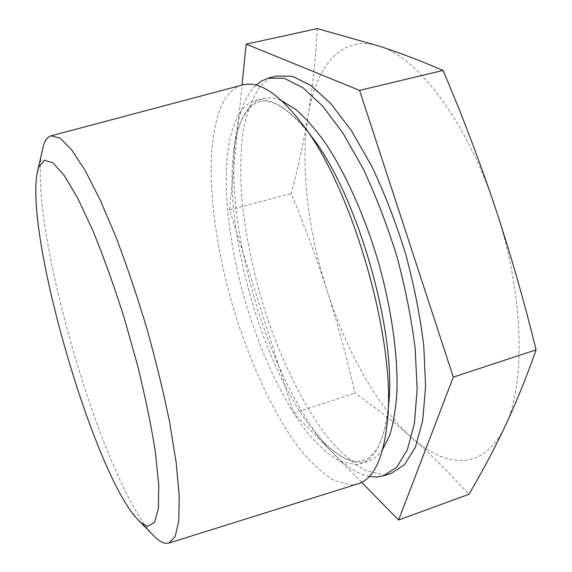 <?xml version="1.0" encoding="UTF-8"?>
<svg xmlns="http://www.w3.org/2000/svg" width="572" height="572" viewBox="0 0 572 572"><rect width="100%" height="100%" fill="white"/><g stroke="black" fill="none" stroke-linecap="round" stroke-linejoin="round"><path stroke-width="0.43" stroke-dasharray="2.86 2.15" d="M369.247 476.462C354.804 473.237 340.018 462.512 324.882 444.28C267.288 375.539 223.716 224.946 235.707 136.072C238.41 115.43 244.015 99.714 252.524 88.925L256.034 85.171M357.772 483.891L351.229 484.977L334.227 480.623C322.25 473.216 310.196 461.947 298.062 446.811C274.06 413.935 252.252 367.453 236.157 317.324C208.666 229.801 201.28 131.796 227.42 95.61C231.631 90.14 236.608 86.615 242.364 85.021M317.317 28.6C315.529 59.645 312.434 88.782 308.036 116.016C300.007 165.866 308.051 231.238 327.334 291.391C346.575 351.508 377.47 407.393 411.99 437.923C429.529 453.532 446.703 461.025 463.499 460.417C480.394 459.452 494.208 448.191 504.94 426.633C526.176 384.52 524.138 292.671 495.102 207.157C466.852 121.157 417.417 57.171 379.708 46.268C341.355 33.791 315.815 66.424 308.036 116.016C303.46 143.307 297.833 169.162 291.155 193.579C304.533 225.597 316.588 258.201 327.334 291.391C337.88 324.61 347.118 358.522 355.04 393.128C373.981 406.427 392.964 421.357 411.99 437.923C430.83 454.547 449.799 473.344 468.883 494.315M391.098 473.444L384.077 474.688L365.966 470.713C353.296 463.563 340.619 452.538 327.949 437.63C302.938 405.198 280.573 359.044 264.4 309.109C252.752 270.849 245.152 233.319 241.613 196.518C240.161 172.851 240.626 151.115 243.014 131.303C246.561 112.991 252.18 98.212 259.874 86.965C264.507 81.403 269.927 77.763 276.126 76.055M153.847 535.885C102.488 483.047 26.977 222.036 42.178 149.943M361.604 482.31L293.665 413.07L229.494 209.81L291.155 193.579M229.494 209.81L242.042 85.106M293.665 413.07L355.04 393.128M382.775 449.327C377.034 457.543 370.234 461.94 362.398 462.519C347.762 462.905 332.275 453.26 315.944 433.59C263.528 371.292 222.808 230.545 233.855 149.885C236.322 131.145 241.413 117.067 249.127 107.636C257.486 97.683 268.432 95.431 281.96 100.894M324.882 444.28L315.944 433.59C325.797 446.139 340.118 456.506 345.309 458.401C350.393 460.667 355.019 461.633 359.173 461.282L363.828 460.31C366.109 460.217 369.741 457.421 374.731 451.93C378.55 448.212 387.072 429.901 388.803 403.217C384.792 442.864 373.709 463.334 355.555 464.621L339.875 461.304C328.786 454.94 317.603 444.952 306.313 431.338C283.955 401.63 263.578 358.901 248.656 312.612C223.13 231.667 217.246 141.305 242.371 109.466C258.587 90.262 281.689 99.321 311.676 136.658C295.967 115.022 278.986 104.09 273.766 102.981C266.616 101.001 262.055 100.586 260.074 101.723C255.798 102.71 251.866 105.269 248.291 109.402L244.037 115.508C239.21 124.088 235.814 135.55 233.855 149.885L235.707 136.072"/><path stroke-width="0.86" d="M38.789 167.024L44.38 160.267L52.931 162.813L64.243 175.468L77.864 198.441L93.057 231.031C103.675 257.057 114 285.814 124.017 317.31L137.452 364.957C145.216 396.51 151.18 425.432 155.334 451.708L158.744 484.841L158.387 508.608L154.604 522.315L147.926 526.111C145.073 525.725 141.863 523.709 138.281 520.055C93.98 475.125 24.003 233.283 37.473 171.636L38.789 167.024M37.473 171.636L43.708 144.53C45.467 139.625 47.926 136.722 51.087 135.821L59.974 138.109L71.378 149.442L84.963 170.141L100.15 199.878L116.18 237.587C127.005 266.13 137.259 296.518 146.933 328.764C155.97 361.189 163.528 392.356 169.619 422.265L176.197 462.712L179.236 495.967L178.8 520.72L175.211 536.393L168.919 543.071L165.201 543.257C161.797 542.599 158.015 540.14 153.847 535.885L138.281 520.055M256.034 85.171L261.926 80.788L268.475 78.085L284.398 78.393L302.667 87.545L322.551 105.927L343.107 133.333L363.17 168.804C375.94 195.953 387.172 225.168 396.882 256.442C405.376 288.073 411.468 318.768 415.172 348.541L417.152 389.246L414.407 423.394L407.407 449.556L396.854 467.045L383.547 475.811L376.633 477.019L369.247 476.462M51.087 135.821L242.364 85.021C258.658 80.473 278.535 93.343 301.995 123.631C351.68 186.536 395.988 339.682 387.573 419.405C383.905 457.536 373.974 479.029 357.772 483.891L168.919 543.071M268.475 78.085L276.126 76.055L292.292 76.298L310.789 85.371L330.895 103.675L351.63 130.995L371.829 166.395C384.663 193.493 395.931 222.665 405.641 253.911C414.114 285.507 420.163 316.187 423.781 345.953L425.604 386.672L422.658 420.842L415.436 447.054L404.64 464.607L391.098 473.444L383.547 475.811M242.042 85.106L246.16 44.151L317.317 28.6L379.708 46.268C400.479 53.089 421.593 61.147 443.064 70.442C462.133 115.151 479.479 160.725 495.102 207.157C510.474 253.625 524.131 301.187 536.086 349.842C526.497 377.263 516.116 402.86 504.94 426.633C493.557 450.493 481.538 473.058 468.883 494.315L398.598 520.012L361.604 482.31M246.16 44.151L359.573 90.383L453.317 377.112L536.086 349.842M453.317 377.112L398.598 520.012M359.573 90.383L443.064 70.442M281.96 100.894L295.631 109.338C305.269 117.668 315.122 128.807 325.203 142.771C345.338 172.866 364.593 215.587 378.299 261.819C391.398 308.229 397.933 354.633 396.975 390.819C395.903 408.015 393.522 422.701 389.825 434.884L382.775 449.327M301.995 123.631L311.676 136.658C356.914 194.18 396.339 330.43 388.803 403.217L387.573 419.405"/></g></svg>
